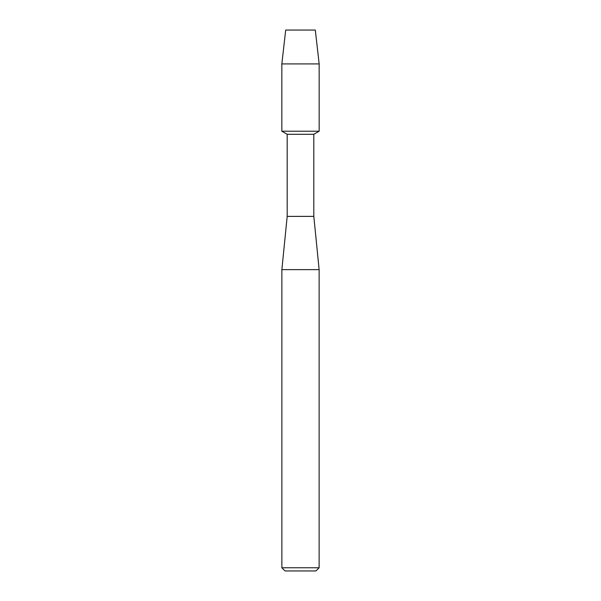 <?xml version="1.0" encoding="UTF-8"?>
<svg xmlns="http://www.w3.org/2000/svg" width="601" height="601" viewBox="0 0 601 601"><rect width="100%" height="100%" fill="white"/><g stroke="black" fill="none" stroke-linecap="round" stroke-linejoin="round"><path stroke-width="0.9" d="M315.3 30.05L285.7 30.05L315.3 30.05L319.161 63.909L319.161 131.206L300.5 131.206L319.161 131.206L313.812 134.293L313.812 216.383L319.131 269.624L319.131 567.757L281.869 567.757L285.062 570.95L315.938 570.95L319.131 567.757M313.812 216.383L287.188 216.383L287.188 134.293L313.812 134.293M287.188 216.383L281.869 269.624L319.131 269.624M285.7 30.05L281.839 63.909L281.839 131.206L300.5 131.206L281.839 131.206L287.188 134.293M281.839 63.909L319.161 63.909M281.869 269.624L281.869 567.757"/></g></svg>
